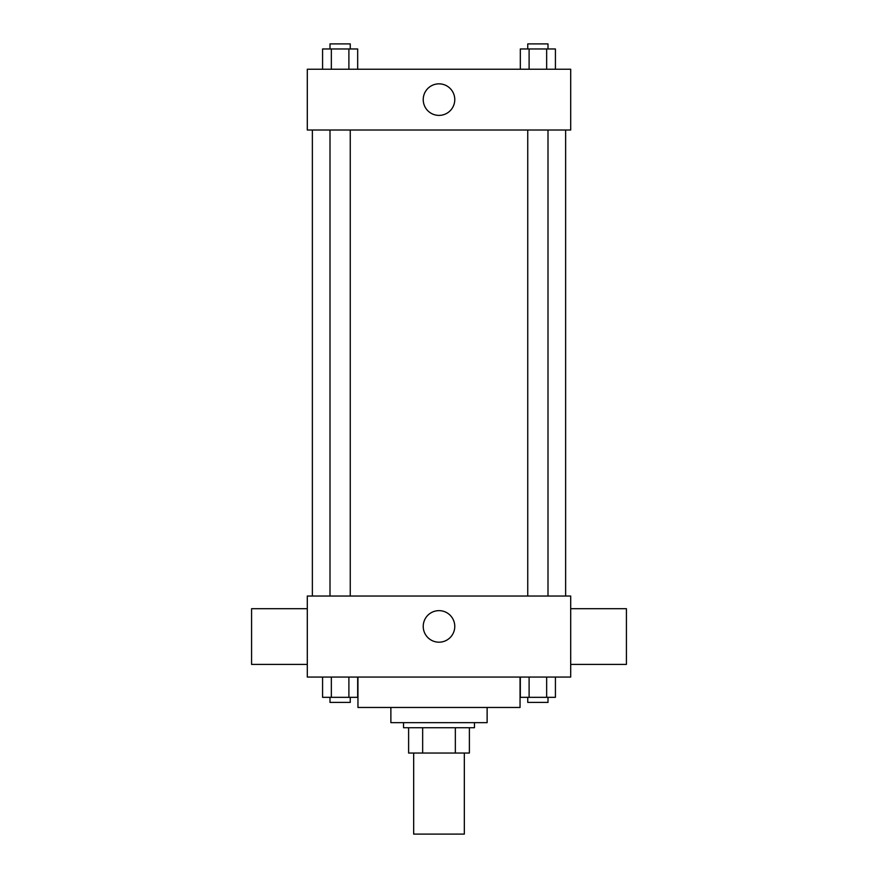 <?xml version="1.0" encoding="UTF-8"?>
<svg xmlns="http://www.w3.org/2000/svg" width="878" height="878" viewBox="0 0 878 878"><rect width="100%" height="100%" fill="white"/><g stroke="black" fill="none" stroke-linecap="round" stroke-linejoin="round"><path stroke-width="1.32" d="M413.67 753.05L413.67 834.1L464.33 834.1L464.33 753.05M455.342 727.73L455.342 753.05L408.61 753.05L408.61 727.73M455.342 753.05L469.39 753.05L469.39 727.73L469.39 753.05M474.46 722.66L474.46 727.73L403.54 727.73L403.54 722.66M422.658 727.73L422.658 753.05M487.125 707.47L487.125 722.66L390.875 722.66L390.875 707.47M520.05 677.07L520.05 707.47L357.95 707.47L357.95 677.07M570.7 677.07L307.3 677.07L307.3 596.03L570.7 596.03L570.7 677.07M454.771 626.42A15.771 15.771 0 0 1 431.109 640.073A15.771 15.771 0 0 1 431.109 612.756A15.771 15.771 0 0 1 454.771 626.42M570.7 664.405L626.42 664.405L626.42 608.695L570.7 608.695M307.3 608.695L251.58 608.695L251.58 664.405L307.3 664.405M565.63 130.01L565.63 596.03M527.744 596.03L527.744 130.01M350.256 130.01L350.256 596.03M570.7 130.01L307.3 130.01L307.3 69.23L570.7 69.23L570.7 130.01M454.771 99.62A15.771 15.771 0 0 1 431.109 113.273A15.771 15.771 0 0 1 431.109 85.956A15.771 15.771 0 0 1 454.771 99.62M555.423 69.23L555.423 48.97L520.325 48.97L520.325 69.23M546.654 48.97L546.654 69.23M529.105 48.97L529.105 69.23M527.744 48.97L527.744 43.9L548.004 43.9L548.004 48.97M357.675 69.23L357.675 48.97L322.577 48.97L322.577 69.23M348.895 48.97L348.895 69.23M331.346 48.97L331.346 69.23M329.996 48.97L329.996 43.9L350.256 43.9L350.256 48.97M555.423 677.07L555.423 697.33L520.325 697.33L520.325 677.07M546.654 677.07L546.654 697.33M529.105 677.07L529.105 697.33M548.004 697.33L548.004 702.4L527.744 702.4L527.744 697.33M357.675 677.07L357.675 697.33L322.577 697.33L322.577 677.07M348.895 677.07L348.895 697.33M331.346 677.07L331.346 697.33M350.256 697.33L350.256 702.4L329.996 702.4L329.996 697.33M312.37 130.01L312.37 596.03M548.004 596.03L548.004 130.01M329.996 130.01L329.996 596.03"/></g></svg>
